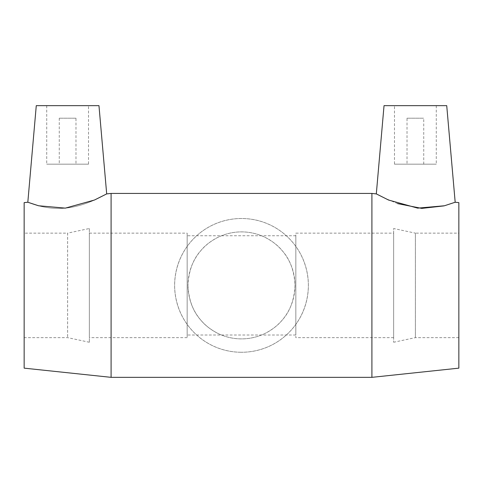 <?xml version="1.0" encoding="UTF-8"?>
<svg xmlns="http://www.w3.org/2000/svg" width="483" height="483" viewBox="0 0 483 483"><rect width="100%" height="100%" fill="white"/><g stroke="black" fill="none" stroke-linecap="round" stroke-linejoin="round"><path stroke-width="0.36" stroke-dasharray="2.42 1.81" d="M295.837 335.021L295.837 235.752L295.837 335.021L221.534 335.021C220.737 334.894 208.421 329.515 201.121 320.483C193.037 311.607 188.666 299.907 187.996 285.387A53.504 53.504 0 0 0 268.252 331.724A53.504 53.504 0 0 0 268.252 239.055A53.504 53.504 0 0 0 187.996 285.387C188.666 270.866 193.037 259.166 201.121 250.291C208.421 241.265 220.737 235.885 221.534 235.752A53.504 53.504 0 0 1 261.466 235.752C262.263 235.885 274.579 241.265 281.879 250.291C289.963 259.166 294.334 270.866 295.004 285.387C294.334 299.907 289.963 311.607 281.879 320.483C274.579 329.515 262.263 334.894 261.466 335.021A53.504 53.504 0 0 1 221.534 335.021L187.162 335.021L187.162 235.752L187.162 335.021M221.534 235.752L261.466 235.752M241.5 352.264A66.877 66.877 0 0 1 174.623 285.387A66.877 66.877 0 0 1 241.5 218.509A66.877 66.877 0 0 1 308.377 285.387A66.877 66.877 0 0 1 241.5 352.264C277.997 352.276 308.118 322.988 308.377 285.387C308.118 247.791 277.997 218.497 241.5 218.509C205.003 218.497 174.882 247.791 174.623 285.387C174.882 322.988 205.003 352.276 241.5 352.264M407.018 118.196L423.742 118.196L407.018 118.196L407.018 164.172L423.742 164.172L407.018 164.172M394.478 105.656L436.282 105.656L394.478 105.656L394.478 164.172L436.282 164.172L394.478 164.172M75.982 118.196L59.258 118.196L75.982 118.196L75.982 164.172L59.258 164.172L75.982 164.172M88.522 105.656L46.718 105.656L88.522 105.656L88.522 164.172L46.718 164.172L88.522 164.172M36.273 105.656L98.967 105.656M376.311 193.9L382.228 197.028L397.539 203.597M443.986 205.885L455.179 202.238M446.727 105.656L384.033 105.656M65.32 208.131C44.569 210.123 27.41 201.876 27.821 202.238C27.41 201.876 44.569 210.123 65.32 208.131C87.538 205.999 106.9 193.496 106.689 193.9C106.9 193.496 87.538 205.999 65.32 208.131M371.91 377.344L371.91 193.429M111.09 377.344L111.09 193.429M458.85 368.149L458.85 202.631M458.85 233.138L458.85 337.635L458.85 233.138L415.38 233.138L415.38 337.635L415.38 233.138L393.645 228.519L393.645 342.254L393.645 228.519M458.85 337.635L415.38 337.635L393.645 342.254M393.645 233.138L393.645 337.635L393.645 233.138L295.837 233.138L295.837 337.635L295.837 233.138M393.645 337.635L295.837 337.635M187.162 233.138L187.162 337.635L187.162 233.138L89.355 233.138L89.355 337.635L89.355 233.138M187.162 337.635L89.355 337.635M89.355 228.519L89.355 342.254L89.355 228.519L67.62 233.138L67.62 337.635L67.62 233.138L24.15 233.138L24.15 337.635L24.15 233.138M89.355 342.254L67.62 337.635L24.15 337.635M24.15 368.149L24.15 202.631M423.742 164.172L423.742 118.196M436.282 105.656L436.282 164.172M59.258 118.196L59.258 164.172M46.718 105.656L46.718 164.172M295.837 235.752L187.162 235.752"/><path stroke-width="0.72" d="M106.689 193.9L98.967 105.656L36.273 105.656L27.821 202.238L38.574 205.77L65.32 208.131L94.451 200.028L106.689 193.9L111.09 193.429L371.91 193.429L371.91 377.344L111.09 377.344L111.09 193.429M376.311 193.9L384.033 105.656L446.727 105.656L455.179 202.238L444.426 205.77L417.68 208.131L388.549 200.028L376.311 193.9L371.91 193.429M397.539 203.597L421.744 208.39L443.986 205.885M455.179 202.238L458.85 202.631L458.85 368.149L371.91 377.344M27.821 202.238L24.15 202.631L24.15 368.149L111.09 377.344"/></g></svg>
